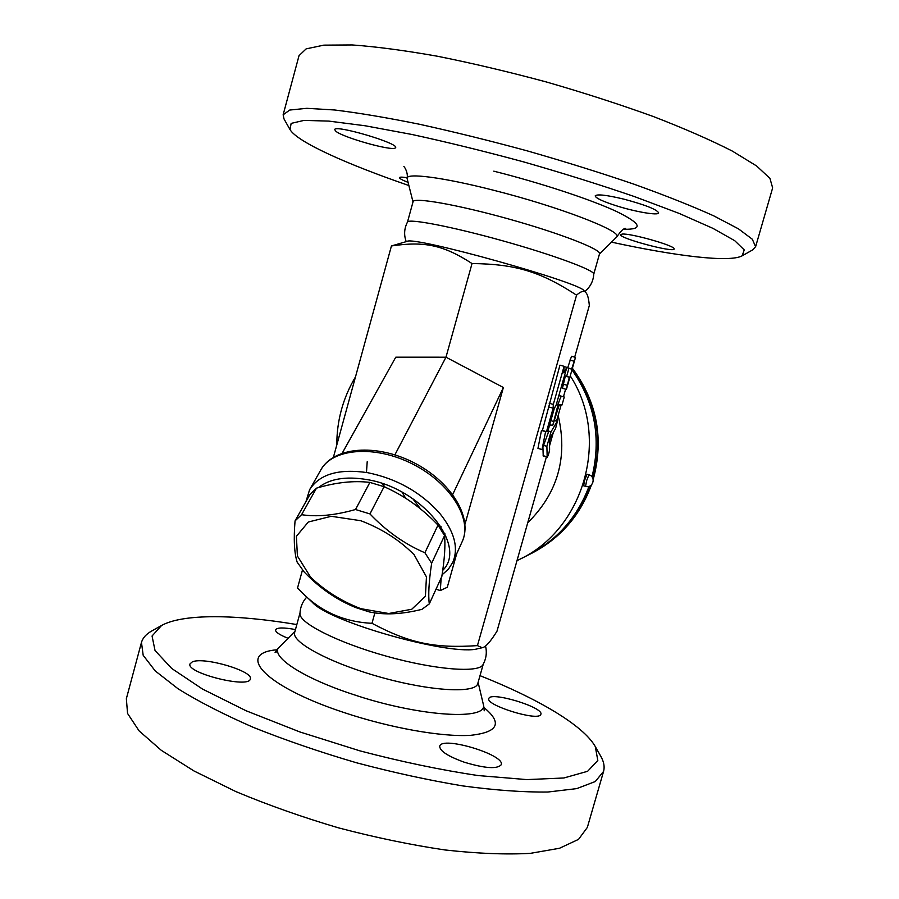 <?xml version="1.0" encoding="UTF-8"?>
<svg xmlns="http://www.w3.org/2000/svg" width="899" height="899" viewBox="0 0 899 899"><rect width="100%" height="100%" fill="white"/><g stroke="black" fill="none" stroke-linecap="round" stroke-linejoin="round"><path stroke-width="1.35" d="M674.104 248.708L674.138 248.989C674.081 253.035 618.467 238.1 620.613 234.639L622.164 234.088C630.177 233.043 674.048 245.405 674.104 248.708M611.59 242.157C675.891 256.103 729.685 262.778 742.181 255.799L744.237 249.9L734.719 240.685L712.929 228.357L679.093 213.389L634.503 196.6C600.161 184.812 563.392 173.305 524.184 162.056C484.831 151.369 447.444 142.188 412.023 134.49L365.297 125.793L328.753 121.095L303.896 120.41L291.141 123.399L290.006 129.568C297.333 142.042 346.733 164.157 408.798 185.497M407.977 182.34C402.28 180.115 399.448 178.541 399.482 177.642C399.763 176.934 402.303 176.979 407.101 177.766M336.001 131.389L334.698 129.67C334.248 124.208 398.763 143.199 395.661 147.582L395.167 148.065C390.829 150.953 343.744 137.682 336.001 131.389M623.962 199.162C645.426 204.927 657 209.501 658.675 212.906C658.45 215.794 635.267 211.816 616.264 205.759C602.611 201.354 595.587 198.05 595.194 195.847C597.082 193.937 606.679 195.038 623.962 199.162M413.012 201.949L407.033 178.227C406.696 172.743 443.005 177.328 492.618 190.004C558.605 206.534 622.355 231.167 616.871 236.819L599.464 254.035M407.078 177.968L405.966 177.586M284.028 118.983L283.14 114.802L289.714 110.049L306.817 108.318L334.608 109.981C358.263 112.847 386.379 117.567 418.968 124.152C453.501 131.726 489.64 140.649 527.376 150.908C564.977 161.685 600.532 172.777 634.042 184.205C665.372 195.465 691.927 206.017 713.705 215.839L738.461 228.84L752.317 239.224L755.598 246.719L752.688 249.888M299.019 55.659L306.154 48.872L323.831 45.141L352.206 44.95C376.232 46.669 404.696 50.445 437.577 56.266C472.391 63.245 508.733 71.83 546.603 82.034C584.283 92.923 619.838 104.419 653.258 116.499C684.465 128.568 710.817 140.098 732.325 151.088L756.621 165.978L769.937 178.373L772.646 187.902L755.61 246.708M407.472 222.109L413.068 201.724C413.349 196.982 457.074 204.545 508.598 218.963C560.144 233.324 601.611 249.54 599.532 253.788L593.767 274.15M406.202 241.606C403.752 234.942 404.19 228.425 407.494 222.053C408.517 218.311 451.748 226.559 502.53 240.763C553.312 254.923 594.7 270.296 593.767 274.071L593.767 274.083C593.306 281.241 590.306 287.039 584.755 291.478M407.157 241.359C413.72 235.954 580.945 282.646 584.035 290.748L585.766 292.49C583.968 290.377 580.9 291.265 576.562 295.153C540.827 271.858 516.093 264.07 472.031 263.542C443.117 244.73 423.89 241.134 391.436 245.955L407.157 241.359M574.686 357.139L589.328 305.503C588.71 298.513 587.53 294.175 585.766 292.49M342.227 453.141L395.774 357.184L445.983 357.195L503.384 387.503L465.008 524.151M456.703 553.717L447.286 587.249L440.319 590.564L441.162 577.933M302.502 569.887L297.502 588.103L302.188 592.711C321.01 611.781 344.283 621.984 371.984 623.31L374.883 612.86M371.984 623.31C409.922 643.448 434.925 648.46 477.436 645.617L576.562 295.153M394.886 454.849L445.983 357.195L472.031 263.542M436.004 589.216L440.319 590.564M442.083 574.798L448.432 569.146L452.838 562.223C458.816 547.761 454.366 531.365 439.476 513.026C420.597 492.09 396.639 478.639 367.624 472.672C338.743 468.458 319.403 474.144 309.593 489.753L305.997 501.496M318.437 487.606C329.54 478.807 345.576 476.099 366.545 479.515C421.373 487.842 467.974 545.996 442.724 570.371M429.295 603.903L441.825 576.484C444.567 559.257 445.488 545.626 444.556 535.579L437.993 525.117C422.193 508.396 404.224 495.596 384.098 486.696L369.882 482.415C353.79 480.448 335.99 482.358 316.482 488.157L309.953 494.472L295.052 520.903L301.581 514.689C316.875 517.094 334.855 515.363 355.521 509.519L369.95 513.925C386.356 531.163 404.674 544.109 424.901 552.761L431.655 563.235C428.902 581.451 428.115 595.003 429.295 603.903L421.957 609.331C401.999 614.32 384.412 615.174 369.208 611.893L355.892 607.634C336.72 599.88 319.493 588.013 304.21 572.011L297.164 562.167C294.254 552.874 293.546 539.119 295.052 520.903M384.098 486.696L369.95 513.925M369.882 482.415L355.521 509.519M360.791 608.668L388.716 613.511L411.776 609.241L425.407 596.307L426.452 576.911L414.136 554.762C399.628 540.097 381.861 528.747 360.825 520.723L331.293 516.296L308.312 522.016L296.4 536.31L297.4 555.998L310.571 577.113C324.618 590.621 341.362 601.139 360.791 608.668M437.993 525.117L424.901 552.761M444.556 535.579L431.655 563.235M316.482 488.157L301.581 514.689M333.428 457.231L391.436 245.955M503.384 387.503L452.703 494.506M516.992 560.673L528.927 554.683C557.447 539.827 577.484 517.049 589.025 486.348M591.991 476.863C601.431 438.296 594.88 402.819 572.36 370.444M477.436 645.617L482.224 647.741L478.133 648.617C453.051 656.798 329.382 622.265 312.369 602.33L302.772 593.261M482.224 647.741C485.584 647.179 490.506 641.672 496.99 631.199L546.39 456.962M306.784 597.06C302.536 601.645 300.266 607.14 299.963 613.545C298.884 622.895 337.732 642.639 386.57 656.225C435.386 669.901 478.965 673.171 483.01 664.653C486.258 658.63 487.089 652.404 485.516 645.999M299.974 613.107L294.67 632.424C291.029 642.055 330.158 663.181 380.715 677.228C431.228 691.398 475.762 693.635 477.774 683.555L483.246 664.226M294.984 631.278L278.038 648.471C272.858 658.102 304.199 678.352 352.397 694.208C416.091 715.862 484.246 720.762 483.696 705.895L478.111 682.352M480.01 675.655C537.04 698.265 583.069 725.021 595.284 746.563L597.824 760.464L587.609 771.297L563.864 777.983L526.825 779.602L478.167 775.556C440.836 770.005 401.426 761.768 359.915 750.856L299.918 731.966L246.056 710.749L202.455 689.027L171.743 668.496L155.033 650.516L152.055 636.009L161.584 625.468C183.317 613.466 236.471 614.422 296.827 624.558M287.871 638.2C279.42 634.818 275.308 632.019 275.555 629.828C277.094 627.446 283.724 627.356 295.456 629.57M192.285 661.9C203.736 656.472 253.889 671.216 250.293 678.981C249.428 688.892 185.677 672.969 190.015 663.867L192.285 661.9M464.232 762.195C447.893 756.261 439.723 750.957 439.723 746.249C441.443 735.64 505.328 754.755 501.249 764.701C497.361 769.274 485.022 768.443 464.232 762.195M540.636 714.75C537.287 721.324 485.325 705.086 488.854 698.613C489.82 690.983 543.985 707.255 540.883 714.278L540.636 714.75M161.584 625.468L151.819 630.941C146.267 634.009 142.817 637.841 141.469 642.403L143.177 655.304L155.235 670.935L178.002 688.735C198.387 701.456 223.548 714.357 253.484 727.437C285.646 740.282 320.01 752.07 356.566 762.79C393.402 772.556 428.924 780.287 463.12 785.973C495.563 790.3 523.825 792.322 547.929 792.019L576.742 788.614L595.284 781.534L603.566 771.432C604.836 766.836 603.914 761.79 600.802 756.295L600.656 756.037M141.39 642.695L126.354 698.714L127.557 713.446L139.087 730.876L161.326 750.35L193.993 770.971L235.886 791.592C267.801 804.976 301.974 817.056 338.417 827.833C375.164 837.497 410.686 844.869 444.949 849.96C477.504 853.578 505.946 854.713 530.286 853.365L559.515 848.263L578.54 839.363L587.339 827.428L603.566 771.432M572.685 369.298C596.475 402.381 603.218 438.779 592.924 478.493M590.643 485.584C579.237 516.172 559.335 538.872 530.949 553.672L529.938 554.166M572.82 368.837C597.228 402.325 604.016 439.206 593.205 479.504M591.441 484.943C580.125 515.633 560.246 538.4 531.803 553.245L530.949 553.672M385.12 487.157L381.963 483.46M402.089 492.169L405.685 498.282M443.05 532.781L444.926 533.748M367.208 461.704L366.466 472.469M549.547 445.825L553.368 432.34M556.661 420.721L561.167 404.842M563.459 396.774L565.606 389.177M542.041 449.556L537.962 448.376L541.468 430.452L542.4 430.497L559.953 365.163L564.089 366.298L553.301 404.426L553.155 408.18L546.502 431.677L545.592 431.632L542.041 449.556L548.592 431.756L547.705 431.722L554.323 408.36L556.189 404.943L566.842 367.365L563.774 372.827L564.089 366.298M558.852 395.56L561.572 396.392C560.762 396.729 559.628 399.358 558.155 404.292L552.716 425.485L558.695 406.517L559.549 404.539L561.999 404.988L564.269 396.998L560.302 395.886M567.674 367.826L571.517 356.274L575.495 357.364L571.584 369.197L568.966 368.185L566.662 376.333L569.303 377.22L566.415 389.402L575.495 357.364M566.415 389.402L562.448 388.289L565.325 376.119L564.437 375.827M547.176 457.186C548.266 455.658 549.075 453.13 549.592 449.635L549.491 440.881L550.514 437.262L555.571 428.542L557.481 420.957L551.02 431.79L546.895 446.342L547.176 457.186L543.221 456.051L542.929 447.163M548.941 427.362L550.424 424.834M549.165 403.258L553.301 404.426M549.042 407.011L553.155 408.18M564.078 366.601L566.842 367.365M547.761 431.52L548.592 431.756M541.468 430.452L545.592 431.632M542.4 430.497L546.502 431.677M565.325 376.119L569.303 377.22M588.946 474.818L587.025 474.256L584.653 480.19L583.653 485.797L585.575 486.359C592.947 488.82 596.486 476.706 588.946 474.818L586.586 480.751L585.575 486.359M623.535 229.29C643.83 229.638 641.425 223.66 616.287 211.366C590.497 199.398 540.614 182.924 493.787 171.17M309.593 489.753L320.741 470.065C332.315 448.309 374.804 444.702 412.63 464.041C450.59 483.111 472.784 519.453 462.187 541.648L452.838 562.223M519.442 559.459C584.249 529.028 610.196 437.914 570.64 376.501M277.431 649.741C235.111 652.966 263.429 685.903 343.384 712.334C389.739 727.92 442.207 737.18 470.582 735.326C498.484 732.269 502.811 722.908 483.572 707.221M441.083 526.747L436.543 523.623M420.777 509.171L412.72 498.597M527.724 522.78C557.841 493 567.977 457.22 558.155 415.45M556.503 403.82L558.155 404.292M550.829 420.676L553.312 421.384M558.83 395.616L561.572 396.392M569.876 360.061L573.865 361.162M563.044 384.143L567.033 385.255M564.471 375.726L566.662 376.333M566.775 367.579L568.966 368.185L566.775 367.579M543.108 455.669L547.064 456.816M554.694 420.642L557.122 421.339M547.929 430.902L551.02 431.79M543.58 445.387L546.895 446.342M407.045 178.182C408.202 174.136 405.584 168.169 403.887 166.517M625.58 228.47L625.682 228.447C623.895 228.065 620.951 230.852 616.871 236.819M284.028 118.971L289.995 129.557M752.778 249.843L742.181 255.799M299.03 55.648L283.14 114.791M320.741 470.065C333.799 446.578 376.276 443.533 413.439 462.457C450.68 481.235 473.312 517.251 462.187 541.648M278.005 648.55L275.094 652.404L277.69 651.517M484.224 710.794L483.696 705.895M595.284 746.563L600.802 756.295M355.487 376.872C343.013 397.852 336.777 420.563 336.788 445.016M549.716 424.631L552.716 425.485M554.818 420.204L557.481 420.957"/></g></svg>
